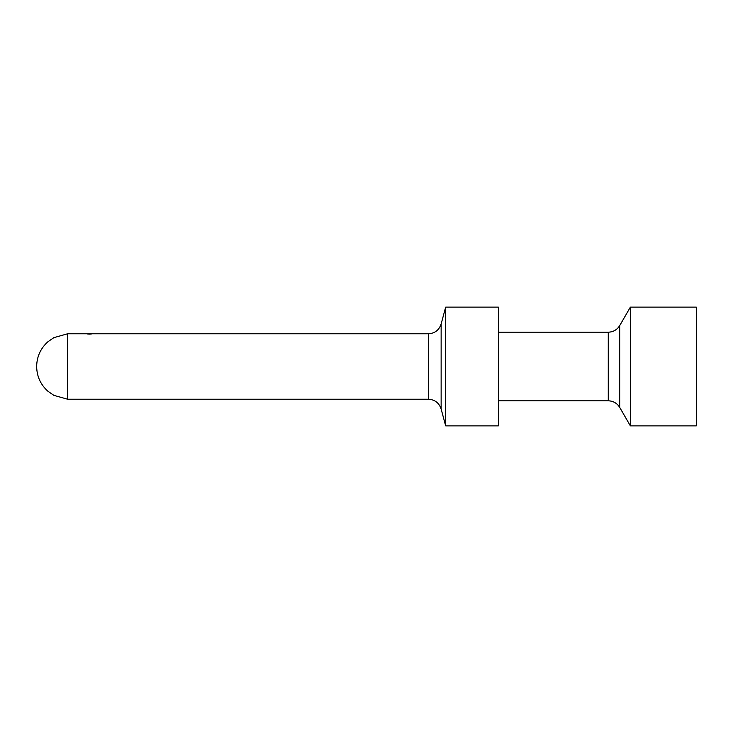 <?xml version="1.0" encoding="UTF-8"?>
<svg xmlns="http://www.w3.org/2000/svg" width="733" height="733" viewBox="0 0 733 733"><rect width="100%" height="100%" fill="white"/><g stroke="black" fill="none" stroke-linecap="round" stroke-linejoin="round"><path stroke-width="1.1" d="M696.35 307.127L696.35 425.873L630.38 425.873L630.38 307.127L696.35 307.127M498.44 307.127L498.44 425.873L445.664 425.873L445.664 307.127L498.44 307.127M67.638 399.219L53.866 395.362L47.947 391.275C40.59 384.66 36.824 376.396 36.65 366.5C36.824 356.604 40.59 348.34 47.947 341.725L53.866 337.638L67.638 333.781L67.638 399.219L428.393 399.219L428.393 333.781C434.834 333.387 439.085 330.134 441.138 324.004L441.138 408.996L445.664 425.873M89.426 333.79C92.834 333.772 92.834 333.872 89.426 334.101C86.027 333.872 86.027 333.772 89.426 333.79M428.393 333.781L91.57 333.781M67.638 333.781L87.282 333.781M498.44 332.196L608.271 332.196C613.246 332.031 617.058 329.832 619.697 325.608L619.697 407.392L630.38 425.873M608.271 332.196L608.271 400.804C613.246 400.969 617.058 403.168 619.697 407.392M619.697 325.608L630.38 307.127M441.138 324.004L445.664 307.127M428.393 399.219C434.834 399.613 439.085 402.866 441.138 408.996M498.44 400.804L608.271 400.804"/></g></svg>
